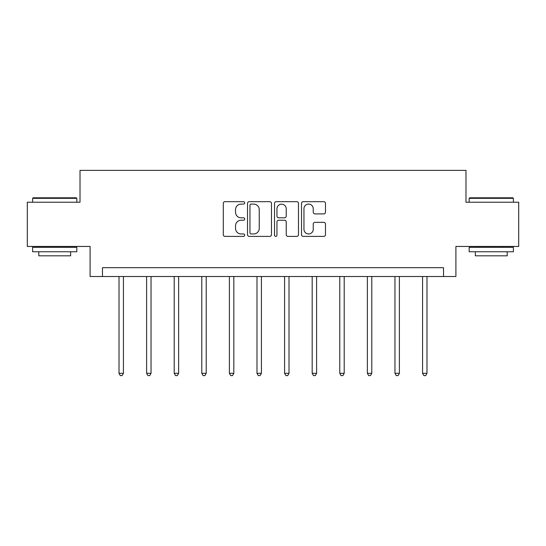 <?xml version="1.0" encoding="UTF-8"?>
<svg xmlns="http://www.w3.org/2000/svg" width="546" height="546" viewBox="0 0 546 546"><rect width="100%" height="100%" fill="white"/><g stroke="black" fill="none" stroke-linecap="round" stroke-linejoin="round"><path stroke-width="0.82" d="M244.697 202.887A1.215 1.215 0 0 0 243.482 201.665L225.034 201.665A1.734 1.734 0 0 0 223.3 203.405L223.3 234.657A1.734 1.734 0 0 0 225.034 236.391L243.482 236.391A1.215 1.215 0 0 0 244.697 235.176A1.215 1.215 0 0 0 243.482 233.961L241.093 233.961A5.556 5.556 0 0 1 235.538 228.405L235.538 225.805A5.556 5.556 0 0 1 241.093 220.25L243.482 220.25A1.215 1.215 0 0 0 244.697 219.028A1.215 1.215 0 0 0 243.482 217.813L241.093 217.813A5.556 5.556 0 0 1 235.538 212.257L235.538 209.657A5.556 5.556 0 0 1 241.093 204.102L243.482 204.102A1.215 1.215 0 0 0 244.697 202.887M323.744 213.909A1.734 1.734 0 0 0 325.477 212.176L325.477 203.405A1.734 1.734 0 0 0 323.744 201.665L303.255 201.665A1.734 1.734 0 0 0 301.522 203.405L301.522 234.657A1.734 1.734 0 0 0 303.255 236.391L323.744 236.391A1.734 1.734 0 0 0 325.477 234.657L325.477 224.065A1.734 1.734 0 0 0 323.744 222.331L314.974 222.331A1.734 1.734 0 0 0 313.24 224.065L313.24 229.32A4.648 4.648 0 0 1 308.592 233.961A4.648 4.648 0 0 1 303.951 229.32L303.951 208.743A4.648 4.648 0 0 1 308.592 204.102A4.648 4.648 0 0 1 313.24 208.743L313.24 212.176A1.734 1.734 0 0 0 314.974 213.909L323.744 213.909M443.523 276.522L455.903 276.522L455.903 246.451L518.7 246.451L518.7 202.225L465.984 202.225L465.984 170.386L80.016 170.386L80.016 202.225L27.3 202.225L27.3 246.451L90.097 246.451L90.097 276.522L443.523 276.522L443.523 267.676L102.477 267.676L102.477 276.522M271.478 203.405A1.734 1.734 0 0 0 269.744 201.665L249.256 201.665A1.734 1.734 0 0 0 247.522 203.405L247.522 234.657A1.734 1.734 0 0 0 249.256 236.391L269.744 236.391A1.734 1.734 0 0 0 271.478 234.657L271.478 203.405M276.256 201.665L296.744 201.665A1.734 1.734 0 0 1 298.478 203.405L298.478 234.657A1.734 1.734 0 0 1 296.744 236.391L287.974 236.391A1.734 1.734 0 0 1 286.24 234.657L286.24 221.983A1.734 1.734 0 0 0 284.5 220.25L278.685 220.25A1.734 1.734 0 0 0 276.952 221.983L276.952 235.176A1.215 1.215 0 0 1 275.737 236.391A1.215 1.215 0 0 1 274.522 235.176L274.522 203.405A1.734 1.734 0 0 1 276.256 201.665M251.167 204.102A1.215 1.215 0 0 0 249.952 205.316L249.952 232.746A1.215 1.215 0 0 0 251.167 233.961L253.685 233.961A5.556 5.556 0 0 0 259.241 228.405L259.241 209.657A5.556 5.556 0 0 0 253.685 204.102L251.167 204.102M286.24 208.831A4.648 4.648 0 0 0 281.593 204.184A4.648 4.648 0 0 0 276.952 208.831L276.952 216.08A1.734 1.734 0 0 0 278.685 217.813L284.5 217.813A1.734 1.734 0 0 0 286.24 216.08L286.24 208.831M119.014 276.522L119.014 373.314L123.437 373.314L123.437 276.522M123.437 373.314L122.113 375.614L120.345 375.614L119.014 373.314M33.135 197.802L76.297 197.802L76.829 198.335L32.61 198.335L33.135 197.802M54.716 251.754L32.61 251.754L32.61 247.331L76.829 247.331L76.829 251.754L54.716 251.754M70.639 251.754L70.639 255.821L38.8 255.821L38.8 251.754M469.703 197.802L512.865 197.802L513.39 198.335L469.171 198.335L469.703 197.802M491.284 251.754L469.171 251.754L469.171 247.331L513.39 247.331L513.39 251.754L491.284 251.754M507.2 251.754L507.2 255.821L475.361 255.821L475.361 251.754M146.615 276.522L146.615 373.314L151.037 373.314L151.037 276.522M151.037 373.314L149.706 375.614L147.939 375.614L146.615 373.314M174.208 276.522L174.208 373.314L178.631 373.314L178.631 276.522M178.631 373.314L177.3 375.614L175.532 375.614L174.208 373.314M201.802 276.522L201.802 373.314L206.224 373.314L206.224 276.522M206.224 373.314L204.9 375.614L203.126 375.614L201.802 373.314M229.395 276.522L229.395 373.314L233.818 373.314L233.818 276.522M233.818 373.314L232.494 375.614L230.726 375.614L229.395 373.314M256.989 276.522L256.989 373.314L261.411 373.314L261.411 276.522M261.411 373.314L260.087 375.614L258.319 375.614L256.989 373.314M284.589 276.522L284.589 373.314L289.011 373.314L289.011 276.522M289.011 373.314L287.681 375.614L285.913 375.614L284.589 373.314M312.182 276.522L312.182 373.314L316.605 373.314L316.605 276.522M316.605 373.314L315.274 375.614L313.506 375.614L312.182 373.314M339.776 276.522L339.776 373.314L344.198 373.314L344.198 276.522M344.198 373.314L342.874 375.614L341.1 375.614L339.776 373.314M367.369 276.522L367.369 373.314L371.792 373.314L371.792 276.522M371.792 373.314L370.468 375.614L368.7 375.614L367.369 373.314M394.963 276.522L394.963 373.314L399.385 373.314L399.385 276.522M399.385 373.314L398.061 375.614L396.294 375.614L394.963 373.314M422.563 276.522L422.563 373.314L426.986 373.314L426.986 276.522M426.986 373.314L425.655 375.614L423.887 375.614L422.563 373.314M32.61 202.225L32.61 198.335M42.69 247.331L42.69 246.451M66.748 247.331L66.748 246.451M76.829 202.225L76.829 198.335M469.171 202.225L469.171 198.335M479.252 247.331L479.252 246.451M503.31 247.331L503.31 246.451M513.39 202.225L513.39 198.335"/></g></svg>
